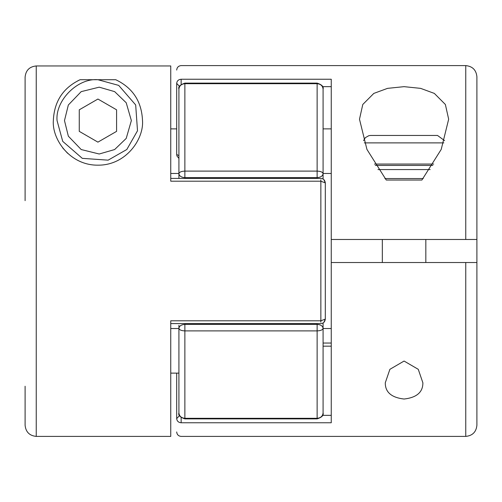 <?xml version="1.0" encoding="UTF-8"?>
<svg xmlns="http://www.w3.org/2000/svg" width="502" height="502" viewBox="0 0 502 502"><rect width="100%" height="100%" fill="white"/><g stroke="black" fill="none" stroke-linecap="round" stroke-linejoin="round"><path stroke-width="0.75" d="M320.853 179.86L320.853 181.203L325.309 182.885L325.309 319.115L320.853 320.797L320.853 322.14M170.749 320.797L170.749 436.401L170.749 320.797L320.853 320.797L320.853 181.203L170.749 181.203L170.749 65.957L36.244 65.957C29.48 66.634 25.765 70.355 25.1 77.126L25.1 200.656M98.103 79.718L115.742 79.718C132.748 87.831 141.671 101.454 142.512 120.587C143.948 138.872 126.24 165.422 97.921 165.171C69.609 165.422 51.901 138.872 53.337 120.587C54.178 101.454 63.101 87.831 80.1 79.718L97.739 79.718M325.309 228.033L325.309 182.885C324.869 180.036 323.382 178.549 320.853 178.423L170.749 178.423M170.749 323.577L320.853 323.577C323.382 323.451 324.869 321.964 325.309 319.115L325.309 273.966M170.749 436.401L36.244 436.401C29.499 435.717 25.784 432.002 25.1 425.257L25.1 386.245M67.644 153.311L62.719 147.946M77.879 80.759L80.1 79.718M97.921 79.718L118.698 85.39L135.684 104.949L137.498 130.784L126.824 149.489L108.118 160.163L82.284 158.343L62.725 141.363L57.052 120.587L62.725 141.363L82.284 158.343L108.118 160.163L126.824 149.489L137.498 130.784L135.684 104.949L118.698 85.39L97.921 79.718C77.703 77.892 55.226 100.369 57.052 120.587M79.26 109.812L97.921 99.038L116.583 109.812L116.583 131.361L97.921 142.135L79.26 131.361L79.26 109.812M179.534 415.574L176.691 418.63C176.974 421.122 178.461 422.502 181.147 422.759L181.147 417.576M176.691 418.63L176.691 373.13L176.691 418.63C176.691 436.282 176.691 436.282 176.691 418.63M178.919 155.651L176.691 154.49C176.691 150.907 176.691 150.907 176.691 154.49L176.974 156.053L178.919 158.356L178.919 162.202M181.147 84.424L181.147 79.241C178.461 79.498 176.974 80.878 176.691 83.37L179.534 86.426M176.691 83.37C176.691 65.718 176.691 65.718 176.691 83.37L176.691 154.49M465.756 436.401L465.756 262.521L476.9 262.521L331.251 262.521L331.251 239.479L476.9 239.479L476.9 425.257C476.216 432.002 472.501 435.717 465.756 436.401L181.147 436.401C178.455 436.119 176.974 434.638 176.691 431.946M465.756 239.479L476.9 239.479L476.9 76.743C476.216 69.998 472.501 66.283 465.756 65.599L465.756 239.479M181.147 422.759C181.147 440.85 181.147 440.85 181.147 422.759L331.251 422.759L331.251 79.241L181.147 79.241C181.147 61.15 181.147 61.15 181.147 79.241M404.079 399.034C391.447 397.584 385.185 392.169 385.285 382.781L389.891 369.321L404.079 361.051L418.266 369.321L422.872 382.781C422.973 392.169 416.704 397.584 404.079 399.034M386.258 180.036L366.937 149.408L359.488 119.219L362.783 104.479L373.814 93.41L387.531 88.365L404.079 86.658L420.62 88.365L434.337 93.41L445.368 104.479L448.662 119.219L441.214 149.408L421.9 180.036L386.258 180.036L421.9 180.036M444.609 140.66L437.518 135.452L370.639 135.452L368.901 135.653L365.381 137.623L363.548 140.66M317.132 323.577L317.132 330.893C320.722 330.736 322.704 329.877 323.081 328.333C322.704 325.955 320.722 324.643 317.132 324.392L184.868 324.392C181.278 324.643 179.296 325.955 178.919 328.333C179.296 329.877 181.278 330.736 184.868 330.893L184.868 323.577M184.868 418.881L184.868 418.304C181.278 417.959 179.296 416.171 178.919 412.939C178.041 415.185 180.023 417.168 184.868 418.881L317.132 418.881C321.82 417.344 323.803 415.367 323.081 412.939C322.704 416.171 320.722 417.959 317.132 418.304L317.132 418.881M184.868 178.423L184.868 171.107C181.278 171.264 179.296 172.123 178.919 173.667C179.296 176.045 181.278 177.357 184.868 177.608L317.132 177.608C320.722 177.357 322.704 176.045 323.081 173.667C322.704 172.123 320.722 171.264 317.132 171.107L317.132 178.423M178.919 178.423L178.919 89.061C179.296 85.829 181.278 84.041 184.868 83.696L184.868 83.119L317.132 83.119L317.132 83.696C320.722 84.041 322.704 85.829 323.081 89.061L323.081 179.019L323.834 179.565L325.309 182.872M331.251 343.048L323.081 343.048L323.081 339.798M323.081 412.939L323.081 322.981L323.834 322.435L325.309 319.128M178.919 325.309L178.919 412.939M170.749 128.87L176.691 128.87M170.749 328.54L178.919 328.54M331.251 128.87L323.081 128.87M331.251 328.54L323.081 328.54M36.244 65.957L36.244 436.401L36.244 65.957M64.482 120.587L68.341 104.993L81.205 91.628L99.208 87.172L114.644 91.628L126.215 102.766L131.361 120.587L126.215 138.408L114.644 149.546L99.208 154.001L81.205 149.546L68.341 136.18L64.482 120.587M331.251 415.355L322.566 415.355M323.081 346.167L331.251 346.167M322.566 86.645L331.251 86.645M423.261 178.549L384.89 178.549M377.981 169.569L430.176 169.569M433.684 164.06L374.473 164.06M375.308 165.434L432.843 165.434M364.327 142.882L443.824 142.882M184.868 171.107L184.868 83.696L317.132 83.696L317.132 171.107L184.868 171.107M317.132 330.893L317.132 418.304L184.868 418.304L184.868 330.893L317.132 330.893M465.756 65.599L181.147 65.599C178.455 65.881 176.974 67.362 176.691 70.054M382.329 262.521L382.329 239.479M425.828 262.521L425.828 239.479M178.919 89.061C178.041 86.815 180.023 84.832 184.868 83.119M317.132 83.119C321.82 84.656 323.803 86.633 323.081 89.061M170.749 173.46L178.919 173.46M170.749 373.13L178.919 373.13M331.251 173.46L323.081 173.46"/></g></svg>
